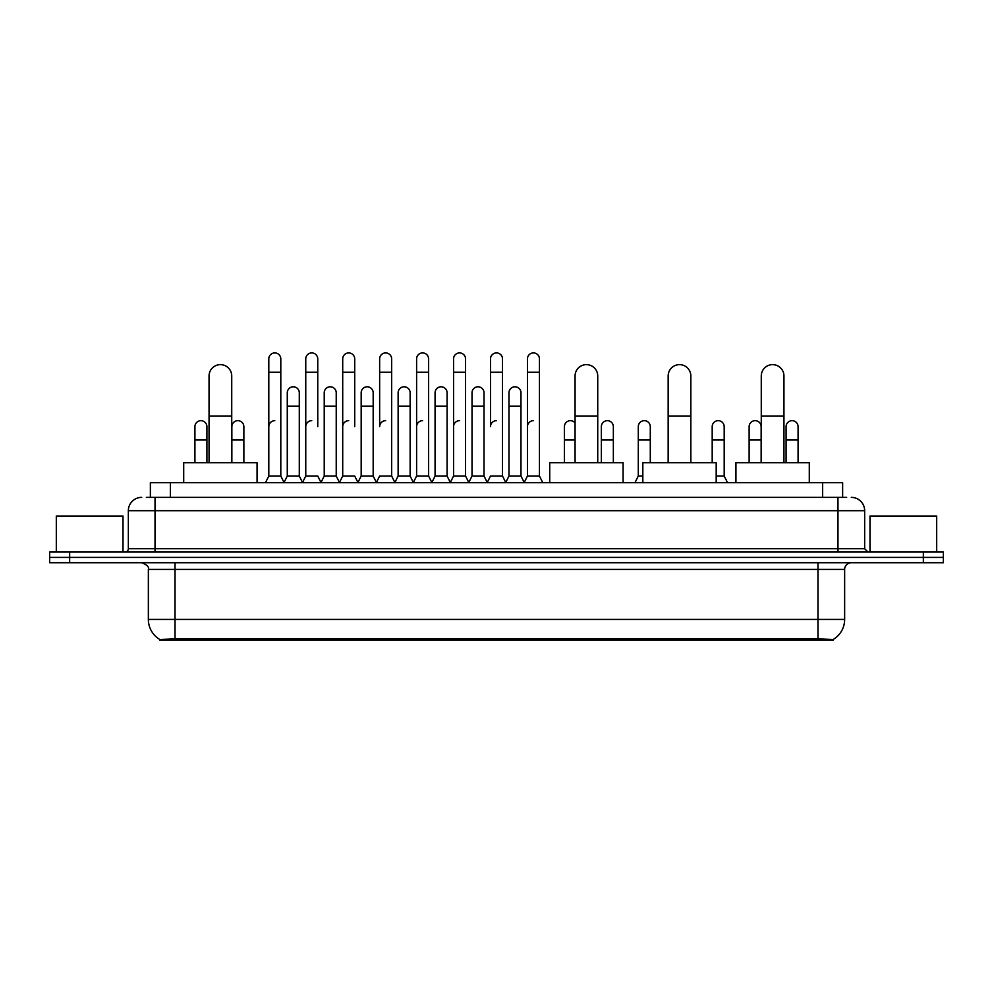 <?xml version="1.0" encoding="UTF-8"?>
<svg xmlns="http://www.w3.org/2000/svg" width="993" height="993" viewBox="0 0 993 993"><rect width="100%" height="100%" fill="white"/><g stroke="black" fill="none" stroke-linecap="round" stroke-linejoin="round"><path stroke-width="1.49" d="M146.356 497.369L155.032 497.369L146.356 497.369L150.365 497.369L150.365 482.697L842.635 482.697L842.635 497.369M833.301 640.088L159.699 640.088L159.699 639.442M148.354 619.421L175.029 619.421L175.029 569.399L148.354 569.399L148.354 619.421A23.348 23.348 0 0 0 159.774 639.48L177.697 638.797L815.303 638.797L833.226 639.48A23.348 23.348 0 0 0 844.646 619.421L844.646 569.399A6.666 6.666 0 0 1 851.311 562.733M943.35 562.733L943.35 557.396L49.65 557.396L49.65 562.733L69.659 562.733L69.659 557.396L49.65 557.396L49.65 552.058L69.659 552.058L69.659 557.396L943.35 557.396L943.35 562.733L69.659 562.733M141.689 497.369A13.343 13.343 0 0 0 128.345 510.7L128.345 548.719A3.339 3.339 0 0 1 125.019 552.058M851.311 497.369A13.343 13.343 0 0 1 864.655 510.7L155.032 510.7L155.032 497.369L846.644 497.369M864.655 510.7L864.655 548.719L867.981 552.058M943.35 552.058L943.35 557.396L943.35 552.058L69.659 552.058M123.008 552.058L123.008 516.037L56.316 516.037L56.316 552.058M936.684 552.058L936.684 516.037L869.992 516.037L869.992 552.058M209.051 462.688L209.051 375.987A11.333 11.333 0 0 1 220.384 364.642A11.333 11.333 0 0 1 231.729 375.987A11.333 11.333 0 0 0 220.384 364.642M231.729 462.688L231.729 375.987M257.063 482.697L257.063 462.688L183.705 462.688L183.705 482.697M575.071 462.688L575.071 375.987A11.333 11.333 0 0 1 586.404 364.642A11.333 11.333 0 0 1 597.736 375.987A11.333 11.333 0 0 0 586.404 364.642M597.736 462.688L597.736 375.987M623.083 482.697L623.083 462.688L549.725 462.688L549.725 482.697M668.165 462.688L668.165 375.987A11.333 11.333 0 0 1 679.51 364.642A11.333 11.333 0 0 1 690.843 375.987A11.333 11.333 0 0 0 679.51 364.642M690.843 462.688L690.843 375.987M716.189 482.697L716.189 462.688L642.831 462.688L642.831 482.697M761.271 462.688L761.271 375.987A11.333 11.333 0 0 1 772.616 364.642A11.333 11.333 0 0 1 783.949 375.987A11.333 11.333 0 0 0 772.616 364.642M783.949 462.688L783.949 375.987M809.295 482.697L809.295 462.688L735.937 462.688L735.937 482.697M265.466 482.697L268.805 476.019L280.808 476.019L284.147 482.697M280.808 476.019L280.808 358.907A6.008 6.008 0 0 0 274.813 352.912A6.008 6.008 0 0 1 275.185 352.925M268.805 476.019L268.805 372.251L280.808 372.251M268.805 372.251L268.805 358.907A6.008 6.008 0 0 1 274.813 352.912M302.418 482.697L305.757 476.019L317.76 476.019L321.099 482.697M317.76 426.667L317.76 358.907A6.008 6.008 0 0 0 311.752 352.912A6.008 6.008 0 0 1 312.137 352.925M305.757 476.019L305.757 372.251L317.76 372.251M305.757 372.251L305.757 358.907A6.008 6.008 0 0 1 311.752 352.912M339.37 482.697L342.709 476.019L354.712 476.019L358.039 482.697M354.712 426.667L354.712 358.907A6.008 6.008 0 0 0 348.704 352.912A6.008 6.008 0 0 1 349.077 352.925M342.709 476.019L342.709 372.251L354.712 372.251M342.709 372.251L342.709 358.907A6.008 6.008 0 0 1 348.704 352.912M376.322 482.697L379.649 476.019L391.652 476.019L394.991 482.697M391.652 476.019L391.652 358.907A6.008 6.008 0 0 0 385.656 352.912A6.008 6.008 0 0 1 386.029 352.925M385.656 420.672A6.008 6.008 0 0 0 379.649 426.667L379.649 372.251L391.652 372.251M379.649 372.251L379.649 358.907A6.008 6.008 0 0 1 385.656 352.912M413.262 482.697L416.601 476.019L428.604 476.019L431.943 482.697M428.604 476.019L428.604 358.907A6.008 6.008 0 0 0 422.608 352.912A6.008 6.008 0 0 1 422.981 352.925M416.601 476.019L416.601 372.251L428.604 372.251M416.601 372.251L416.601 358.907A6.008 6.008 0 0 1 422.608 352.912M450.214 482.697L453.553 476.019L465.556 476.019L468.895 482.697M465.556 476.019L465.556 358.907A6.008 6.008 0 0 0 459.548 352.912A6.008 6.008 0 0 1 459.933 352.925M453.553 476.019L453.553 372.251L465.556 372.251M453.553 372.251L453.553 358.907A6.008 6.008 0 0 1 459.548 352.912M487.166 482.697L490.492 476.019L502.508 476.019L505.834 482.697M502.508 476.019L502.508 358.907A6.008 6.008 0 0 0 496.5 352.912A6.008 6.008 0 0 1 496.872 352.925M496.5 420.672A6.008 6.008 0 0 0 490.492 426.667L490.492 372.251L502.508 372.251M490.492 372.251L490.492 358.907A6.008 6.008 0 0 1 496.5 352.912M524.105 482.697L527.444 476.019L539.447 476.019L542.786 482.697L539.447 476.019L539.447 358.907A6.008 6.008 0 0 0 533.452 352.912A6.008 6.008 0 0 1 533.824 352.925M505.735 482.499L508.975 476.019L520.977 476.019L524.217 482.499L527.444 476.019L527.444 372.251L539.447 372.251M527.444 372.251L527.444 358.907A6.008 6.008 0 0 1 533.452 352.912M284.048 482.499L287.275 476.019L299.29 476.019L302.517 482.499M299.29 476.019L299.29 392.794A6.008 6.008 0 0 0 293.655 386.798A6.008 6.008 0 0 1 299.29 392.794M287.275 476.019L287.275 406.125L299.29 406.125M287.275 406.125L287.275 392.794A6.008 6.008 0 0 1 293.655 386.798M321 482.499L324.227 476.019L336.23 476.019L339.469 482.499M336.23 476.019L336.23 392.794A6.008 6.008 0 0 0 330.607 386.798A6.008 6.008 0 0 1 336.23 392.794M324.227 476.019L324.227 406.125L336.23 406.125M324.227 406.125L324.227 392.794A6.008 6.008 0 0 1 330.607 386.798M357.939 482.499L361.179 476.019L373.182 476.019L376.421 482.499M373.182 476.019L373.182 392.794A6.008 6.008 0 0 0 367.559 386.798A6.008 6.008 0 0 1 373.182 392.794M361.179 476.019L361.179 406.125L373.182 406.125M361.179 406.125L361.179 392.794A6.008 6.008 0 0 1 367.559 386.798M394.891 482.499L398.131 476.019L410.134 476.019L413.361 482.499M410.134 476.019L410.134 392.794A6.008 6.008 0 0 0 404.511 386.798A6.008 6.008 0 0 1 410.134 392.794M398.131 476.019L398.131 406.125L410.134 406.125M398.131 406.125L398.131 392.794A6.008 6.008 0 0 1 404.511 386.798M431.843 482.499L435.071 476.019L447.086 476.019L450.313 482.499M447.086 476.019L447.086 392.794A6.008 6.008 0 0 0 441.451 386.798A6.008 6.008 0 0 1 447.086 392.794M435.071 476.019L435.071 406.125L447.086 406.125M435.071 406.125L435.071 392.794A6.008 6.008 0 0 1 441.451 386.798M468.783 482.499L472.023 476.019L484.025 476.019L487.265 482.499M484.025 476.019L484.025 392.794A6.008 6.008 0 0 0 478.403 386.798A6.008 6.008 0 0 1 484.025 392.794M472.023 476.019L472.023 406.125L484.025 406.125M472.023 406.125L472.023 392.794A6.008 6.008 0 0 1 478.403 386.798M520.977 476.019L520.977 392.794A6.008 6.008 0 0 0 515.355 386.798A6.008 6.008 0 0 1 520.977 392.794M508.975 476.019L508.975 406.125L520.977 406.125M508.975 406.125L508.975 392.794A6.008 6.008 0 0 1 515.355 386.798M206.916 462.688L206.916 426.667A6.008 6.008 0 0 0 201.294 420.684A6.008 6.008 0 0 1 206.916 426.667M194.913 462.688L194.913 440.011L206.916 440.011M194.913 440.011L194.913 426.667A6.008 6.008 0 0 1 201.294 420.684M243.868 462.688L243.868 426.667A6.008 6.008 0 0 0 238.233 420.684A6.008 6.008 0 0 1 243.868 426.667M231.853 462.688L231.853 440.011L243.868 440.011M231.853 440.011L231.853 426.667A6.008 6.008 0 0 1 238.233 420.684M268.805 426.667A6.008 6.008 0 0 1 274.813 420.672M305.757 426.667A6.008 6.008 0 0 1 311.752 420.672M342.709 426.667A6.008 6.008 0 0 1 348.704 420.672M416.601 426.667A6.008 6.008 0 0 1 422.608 420.672M453.553 426.667A6.008 6.008 0 0 1 459.548 420.672M527.444 426.667A6.008 6.008 0 0 1 533.452 420.672M564.396 462.688L564.396 440.011L575.071 440.011M564.396 440.011L564.396 426.667A6.008 6.008 0 0 1 575.071 422.894A6.008 6.008 0 0 0 570.776 420.684M613.351 462.688L613.351 426.667A6.008 6.008 0 0 0 607.728 420.684A6.008 6.008 0 0 1 613.351 426.667M601.348 462.688L601.348 440.011L613.351 440.011M601.348 440.011L601.348 426.667A6.008 6.008 0 0 1 607.728 420.684M634.961 482.697L638.288 476.019L642.831 476.019M650.291 462.688L650.291 426.667A6.008 6.008 0 0 0 644.668 420.684A6.008 6.008 0 0 1 650.291 426.667M638.288 476.019L638.288 440.011L650.291 440.011M638.288 440.011L638.288 426.667A6.008 6.008 0 0 1 644.668 420.684M716.189 476.019L724.195 476.019L727.534 482.697M724.195 476.019L724.195 426.667A6.008 6.008 0 0 0 718.572 420.684A6.008 6.008 0 0 1 724.195 426.667M712.192 462.688L712.192 440.011L724.195 440.011M712.192 440.011L712.192 426.667A6.008 6.008 0 0 1 718.572 420.684M761.147 462.688L761.147 426.667A6.008 6.008 0 0 0 755.512 420.684A6.008 6.008 0 0 1 761.147 426.667M749.132 462.688L749.132 440.011L761.147 440.011M749.132 440.011L749.132 426.667A6.008 6.008 0 0 1 755.512 420.684M798.087 462.688L798.087 426.667A6.008 6.008 0 0 0 792.464 420.684A6.008 6.008 0 0 1 798.087 426.667M786.084 462.688L786.084 440.011L798.087 440.011M786.084 440.011L786.084 426.667A6.008 6.008 0 0 1 792.464 420.684M815.303 640.088L815.303 638.797M177.697 640.088L177.697 638.797M170.374 497.369L170.374 482.697M822.626 497.369L822.626 482.697M817.971 562.733L817.971 569.399L175.029 569.399L175.029 562.733M844.646 569.399L817.971 569.399L817.971 619.421L844.646 619.421M817.971 638.933L817.971 619.421L175.029 619.421L175.029 638.933M923.341 562.733L923.341 552.058M155.032 552.058L155.032 510.7L128.345 510.7M128.345 548.719L864.655 548.719M837.968 497.369L837.968 552.058M209.051 416.005L231.729 416.005M575.071 416.005L597.736 416.005M668.165 416.005L690.843 416.005M761.271 416.005L783.949 416.005M148.354 569.399C149.298 567.028 147.063 564.806 141.689 562.733"/></g></svg>
